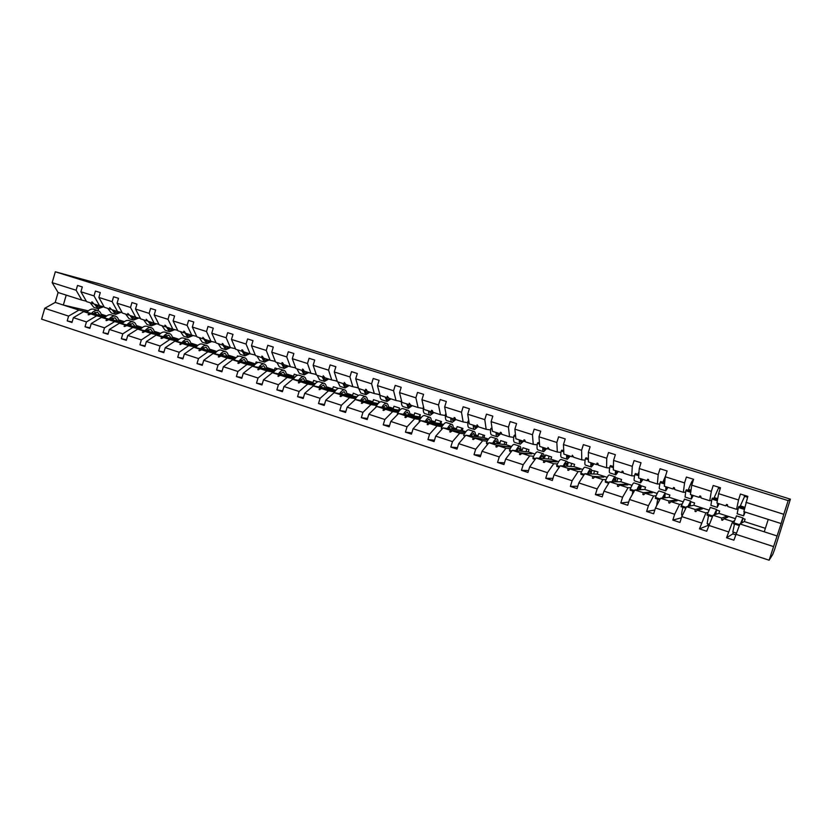 <?xml version="1.0" encoding="UTF-8"?>
<svg xmlns="http://www.w3.org/2000/svg" width="832" height="832" viewBox="0 0 832 832"><rect width="100%" height="100%" fill="white"/><g stroke="black" fill="none" stroke-linecap="round" stroke-linejoin="round"><path stroke-width="1.25" d="M87.204 311.99L78.926 310.086L68.598 316.108L44.741 308.308L41.6 319.145L769.111 560.217L772.73 554.455L774.582 549.598L790.4 499.179L99.757 283.951L55.318 271.783L52.166 282.662L76.118 290.243L77.522 285.428L82.316 286.936L80.912 291.762L94.016 295.911L95.42 291.065L100.287 292.594L98.873 297.45L104.374 307.299L110.23 309.171L109.72 307.611L111.644 309.618L117.53 311.501L112.143 301.652L98.873 297.45M734.282 520.832L732.67 521.591L723.892 518.752L722.519 520.291L721.656 520.021L721.781 518.076L713.055 515.247L706.711 531.242L699.473 528.861L705.89 512.928L697.247 510.141L695.833 511.649L694.99 511.368L695.178 509.465L686.587 506.688L681.803 516.599L679.962 522.444L672.828 520.094L674.669 514.27L679.536 504.4L671.029 501.654L669.573 503.131L668.741 502.861L668.98 500.989L660.535 498.254L655.45 507.988L653.63 513.781L646.61 511.472L648.43 505.69L653.588 496.007L645.216 493.303L643.718 494.759L642.897 494.489L643.198 492.648L634.878 489.954L629.512 499.502L627.713 505.253L620.797 502.986L622.596 497.245L628.035 487.739L619.798 485.077L618.259 486.502L617.448 486.242L617.812 484.432L609.617 481.78L603.97 491.15L602.191 496.86L595.39 494.624L597.168 488.925L602.888 479.606L594.766 476.975L593.185 478.379L592.394 478.119L592.81 476.341L584.74 473.73L578.833 482.934L577.065 488.602L570.367 486.398L572.125 480.74L578.105 471.588L570.107 468.998L568.495 470.371L567.715 470.122L568.183 468.374L560.238 465.806L554.07 474.833L552.323 480.459L545.73 478.296L547.466 472.68L553.706 463.694L545.834 461.146L544.18 462.498L543.41 462.238L543.93 460.533L536.11 457.995L529.682 466.866L527.956 472.451L521.456 470.309L523.182 464.734L529.672 455.915L521.914 453.409L520.229 454.73L519.47 454.48L520.042 452.806L512.335 450.31L505.669 459.014L503.953 464.558L497.557 462.446L499.262 456.914L505.991 448.25L498.347 445.786L496.631 447.086L495.882 446.836L496.506 445.182L488.904 442.728L482.009 451.277L480.314 456.778L474.011 454.709L475.696 449.207L482.654 440.71L475.124 438.266L473.377 439.546L472.638 439.306L473.314 437.684L465.826 435.261L458.692 443.654L457.018 449.124L450.809 447.075L452.483 441.626L459.67 433.264L452.244 430.862L450.466 432.12L449.738 431.881L450.455 430.29L443.082 427.898L435.729 436.145L434.075 441.574L427.95 439.556L429.603 434.138L437.008 425.942L429.697 423.571L427.17 424.57L427.929 422.999L420.659 420.649L413.098 428.74L411.455 434.138L405.423 432.151L407.066 426.774L414.679 418.714L407.472 416.385L405.631 417.591L404.924 417.362L405.735 415.823L398.57 413.504L390.801 421.45L389.168 426.806L383.23 424.85L384.852 419.505L392.673 411.59L385.559 409.292L383.698 410.478L383.001 410.249L383.854 408.741L376.782 406.453L368.815 414.263L367.203 419.578L361.348 417.654L362.95 412.35L370.968 404.57L363.969 402.303L361.39 403.25L362.274 401.762L355.306 399.506L347.152 407.181L345.561 412.464L339.778 410.561L341.37 405.288L349.575 397.654L342.67 395.418L340.756 396.562L340.08 396.334L341.006 394.878L334.142 392.652L325.79 400.202L324.21 405.444L318.521 403.562L320.091 398.33L328.484 390.822L321.672 388.627L319.072 389.532L320.029 388.086L313.258 385.902L304.73 393.318L303.17 398.518L297.554 396.677L299.114 391.477L307.684 384.093L300.966 381.919L298.345 382.814L299.354 381.399L292.666 379.236L283.972 386.526L282.422 391.695L276.89 389.875L278.429 384.717L287.175 377.458L280.55 375.315L277.919 376.189L278.959 374.806L272.366 372.674L263.494 379.829L261.966 384.966L256.506 383.167L258.034 378.04L266.947 370.916L260.406 368.805L257.764 369.658L258.835 368.295L252.335 366.184L243.298 373.225L241.779 378.331L236.402 376.553L237.91 371.467L246.99 364.458L240.542 362.378L238.514 363.418L237.879 363.21L238.992 361.868L232.575 359.798L223.392 366.714L221.884 371.779L216.57 370.032L218.067 364.978L227.302 358.093L220.948 356.034L218.899 357.063L218.275 356.855L219.419 355.534L213.086 353.486L203.746 360.287L202.249 365.331L197.018 363.605L198.494 358.582L207.886 351.811L201.614 349.773L199.545 350.792L198.931 350.584L200.096 349.284L193.856 347.266L184.361 353.954L182.884 358.956L177.715 357.261L179.192 352.269L188.729 345.613L182.53 343.606L179.837 344.396L181.043 343.127L174.886 341.13L165.246 347.703L163.779 352.674L158.683 351L160.139 346.039L169.822 339.487L163.706 337.511L161.606 338.489L161.002 338.291L162.24 337.043L156.156 335.067L146.38 341.536L144.934 346.476L139.901 344.822L141.346 339.893L151.164 333.455L145.132 331.5L143.01 332.467L142.418 332.27L143.676 331.032L137.686 329.098L127.764 335.452L126.329 340.361L121.368 338.728L122.803 333.83L132.746 327.496L126.797 325.572L124.654 326.518L124.072 326.321L125.362 325.104L119.444 323.19L109.398 329.441L107.973 334.318L103.074 332.706L104.499 327.839L114.577 321.62L108.701 319.717L106.538 320.642L105.966 320.455L107.286 319.259L101.442 317.366L91.27 323.523L89.856 328.359L85.02 326.768L86.434 321.932L96.637 315.817L90.834 313.934L88.66 314.85L88.098 314.662L89.44 313.487L83.668 311.615L73.382 317.668L71.978 322.483L67.205 320.913L68.598 316.108M733.387 532.147L732.826 533.894L726.544 537.763L732.67 521.591M744.848 496.08L747.708 496.777M745.035 495.498L739.887 506.813M769.111 560.217L781.154 523.567L743.86 511.649L747.833 496.382L740.428 494.052L738.546 499.98L718.619 493.678L716.924 503.038L725.66 505.835L726.596 504.431L727.459 504.712L727.771 506.511L736.57 509.319L738.546 499.98M736.57 509.319L738.078 508.789M707.824 512.387L705.89 512.928M708.094 523.89L707.543 525.616L699.473 528.861M719.451 488.02L720.366 488.166M719.618 487.5L719.815 487.999L718.474 488.093L713.814 498.514M718.619 493.678L720.491 487.77L713.201 485.482L711.339 491.369L691.735 485.16L690.414 494.572L699.015 497.318L699.878 495.903L700.731 496.174L701.095 497.983L709.748 500.75L711.339 491.369M709.748 500.75L711.578 500.417M681.772 504.026L679.536 504.4M681.429 517.785L672.828 520.094M691.735 485.16L693.586 479.305L686.41 477.048L684.57 482.893L665.278 476.788L664.321 486.231L672.786 488.935L673.577 487.51L674.409 487.781L674.835 489.59L683.353 492.315L684.57 482.893M683.353 492.315L685.506 492.128M656.136 495.778L653.588 496.007M654.815 510.016L646.61 511.472M665.278 476.788L667.098 470.974L660.046 468.749L658.216 474.552L639.226 468.541L638.622 478.015L646.953 480.678L647.681 479.253L648.502 479.513L648.97 481.322L657.363 484.006L658.216 474.552M657.363 484.006L659.828 483.964M641.41 485.846L640.203 489.694M630.895 487.635L628.035 487.739M628.701 502.102L620.797 502.986M639.226 468.541L641.035 462.769L634.088 460.585L632.278 466.336L613.579 460.418L613.319 469.934L621.525 472.555L622.18 471.12L622.991 471.38L623.511 473.19L631.769 475.831L632.278 466.336M631.769 475.831L634.546 475.904M617.843 478.265L616.751 481.749M606.039 479.627L602.888 479.606M603.034 494.156L595.39 494.624M613.579 460.418L615.368 454.688L608.535 452.535L606.746 458.255L588.338 452.421L588.411 461.968L596.492 464.558L597.074 463.102L597.875 463.362L598.447 465.182L606.58 467.782L606.746 458.255M606.58 467.782L609.648 467.969M594.62 470.798L593.611 474.001M584.74 473.73L597.21 474.115L597.917 471.858L591.469 470.278M581.547 471.723L578.105 471.588M577.803 486.231L570.367 486.398M588.338 452.421L590.106 446.742L583.367 444.621L581.599 450.289L563.472 444.548L563.867 454.126L571.823 456.674L572.354 455.218L573.758 457.288L581.766 459.846L581.599 450.289M581.766 459.846L585.125 460.148M571.719 463.434L570.783 466.419M560.238 465.806L573.914 466.606L574.61 464.36L568.391 462.363L567.705 464.599M557.43 463.934L553.706 463.694M552.978 478.358L545.73 478.296M563.472 444.548L565.219 438.911L558.594 436.821L556.847 442.458L538.99 436.8L539.698 446.41L547.539 448.916L547.997 447.45L549.432 449.519L557.326 452.036L556.847 442.458M557.326 452.036L560.966 452.442M549.13 456.165L548.257 458.983M536.11 457.995L550.95 459.202L551.637 456.976L545.511 455L544.825 457.226L544.014 457.153M533.655 456.258L529.672 455.915M528.538 470.558L521.456 470.309M538.99 436.8L540.717 431.194L534.186 429.146L532.459 434.73L514.873 429.166L515.882 438.797L523.609 441.262L524.004 439.795L524.774 440.034L525.481 441.865L533.25 444.35L532.459 434.73M533.25 444.35L537.17 444.85M526.864 448.999L526.032 451.672M512.335 450.31L528.31 451.901L528.996 449.686L522.954 447.741L522.267 449.956L520.832 449.8M510.245 448.698L505.991 448.25M504.483 462.852L497.557 462.446M514.873 429.166L516.589 423.602L510.151 421.574L508.446 427.128L491.119 421.647L492.419 431.298L500.032 433.732L500.375 432.255L501.124 432.494L501.873 434.325L509.527 436.769L508.446 427.128M509.527 436.769L513.718 437.362M504.899 441.938L504.119 444.486M488.904 442.728L505.981 444.704L506.667 442.51L500.708 440.586L500.032 442.78L497.983 442.541M487.167 441.241L482.654 440.71M480.792 455.218L474.011 454.709M491.119 421.647L492.814 416.125L486.481 414.128L484.786 419.64L467.719 414.232L469.3 423.914L476.809 426.306L477.09 424.819L478.618 426.889L486.169 429.302L484.786 419.64M486.169 429.302L490.61 429.988M483.236 434.97L482.487 437.414M465.826 435.261L483.974 437.601L484.64 435.427L478.764 433.534L478.098 435.708L475.457 435.365M464.422 433.898L459.67 433.264M457.465 447.689L450.809 447.075M467.719 414.232L469.394 408.751L463.154 406.786L461.479 412.256L444.662 406.931L446.524 416.634L453.918 418.995L454.137 417.508L454.875 417.737L455.707 419.567L463.143 421.938L461.479 412.256M463.143 421.938L467.834 422.718M461.874 428.095L461.146 430.446M443.082 427.898L462.259 430.602L462.925 428.438L457.132 426.577L456.466 428.74L453.263 428.272M442.01 426.66L437.008 425.942M434.481 440.242L427.95 439.556M444.662 406.931L446.326 401.492L440.17 399.558L438.506 404.986L421.938 399.734L424.07 409.458L431.361 411.788L431.527 410.29L432.245 410.519L433.118 412.35L440.45 414.69L438.506 404.986M440.45 414.69L445.38 415.553M440.794 421.314L440.097 423.592M420.659 420.649L440.846 423.696L441.511 421.554L435.791 419.713L435.136 421.855L431.371 421.283M419.91 419.515L414.679 418.714M411.83 432.9L405.423 432.151M421.938 399.734L423.582 394.337L417.518 392.423L415.875 397.821L399.547 392.652L401.939 402.386L409.126 404.685L409.24 403.177L410.862 405.236L418.08 407.545L415.875 397.821M418.08 407.545L423.249 408.491M419.994 414.627L419.328 416.822M398.57 413.504L419.723 416.894L420.378 414.752L414.742 412.942L414.086 415.074L409.791 414.378M398.122 412.474L392.673 411.59M389.522 425.662L383.23 424.85M399.547 392.652L401.18 387.286L395.2 385.403L393.578 390.759L377.478 385.663L380.13 395.418L387.202 397.675L387.275 396.167L388.918 398.226L396.042 400.504L393.578 390.759M396.042 400.504L401.43 401.523M399.474 408.023L398.83 410.166M376.782 406.453L398.892 410.176L399.537 408.054L393.973 406.255L393.328 408.377L388.523 407.566M376.646 405.538L370.968 404.57M367.536 418.506L361.348 417.654M377.478 385.663L379.09 380.338L373.204 378.477L371.592 383.802L355.732 378.778L358.623 388.544L365.602 390.77L365.622 389.262L366.309 389.48L367.286 391.31L374.306 393.557L371.592 383.802M374.306 393.557L379.922 394.659C379.922 397.675 380.567 399.381 381.867 399.786L386.849 401.388M378.446 403.187L378.976 401.44L373.485 399.672L372.85 401.773L367.536 400.837M355.472 398.694L349.575 397.654M345.862 411.455L339.778 410.561M355.732 378.778L357.323 373.485L351.52 371.654L349.929 376.938L334.287 371.987L337.418 381.763L344.302 383.968L344.271 382.45L345.966 384.498L352.882 386.714L349.929 376.938M352.882 386.714L358.405 387.826M358.55 395.377L353.278 393.172L352.643 395.262L346.84 394.191M334.578 391.945L328.484 390.822M324.501 404.487L318.521 403.562M334.287 371.987L335.868 366.735L330.138 364.926L328.567 370.178L313.144 365.29L316.503 375.086L323.294 377.25L323.222 375.731L324.938 377.78L331.76 379.964L328.567 370.178M331.76 379.964L337.199 381.087M338.374 388.378L333.33 386.755L332.696 388.835L326.425 387.639M313.986 385.289L307.684 384.093M303.441 397.623L297.554 396.677M313.144 365.29L314.714 360.069L309.067 358.301L307.507 363.511L292.302 358.696L295.89 368.493L302.578 370.635L302.463 369.106L303.118 369.314L304.2 371.155L310.929 373.298L307.507 363.511M310.929 373.298L316.285 374.442M317.855 381.774L313.643 380.422L313.019 382.491L306.29 381.181M293.665 378.726L287.175 377.458M282.672 390.842L276.89 389.875M292.302 358.696L293.852 353.506L288.288 351.759L286.738 356.928L271.752 352.186L275.548 362.003L282.152 364.104L281.986 362.575L282.641 362.783L283.754 364.614L290.389 366.735L286.738 356.928M290.389 366.735L295.662 367.879M315.494 374.265L316.316 374.535M297.617 375.263L294.216 374.171L293.602 376.22L286.416 374.795M280.634 373.641L279.999 373.516M273.624 372.247L266.947 370.916M262.205 384.155L256.506 383.167M271.752 352.186L273.281 347.038L267.8 345.311L266.261 350.449L251.482 345.769L255.497 355.586L262.007 357.666L261.799 356.138L262.434 356.335L263.578 358.176L270.13 360.266L266.261 350.449M270.13 360.266L275.319 361.41M277.649 368.846L275.038 368.004L274.425 370.042L266.812 368.493M261.071 367.328L260.177 367.141M253.854 365.851L246.99 364.458M242.008 377.562L236.402 376.553M251.482 345.769L253.001 340.652L247.582 338.946L246.064 344.053L231.483 339.435L235.706 349.263L242.133 351.322L241.883 349.783L242.518 349.981L243.682 351.811L250.141 353.881L246.064 344.053M250.141 353.881L255.268 355.025M257.951 362.502L256.11 361.91L255.507 363.938L247.468 362.274M241.758 361.088L240.625 360.859M234.343 359.549L227.302 358.093M222.102 371.051L216.57 370.032M231.483 339.435L232.991 334.36L227.656 332.675L226.148 337.75L211.765 333.195L216.185 343.023L222.529 345.051L222.227 343.512L222.862 343.71L224.058 345.54L230.422 347.578L226.148 337.75M230.422 347.578L235.477 348.722M238.514 356.252L237.422 355.909L237.141 356.855M235.966 357.739L228.384 356.138M222.706 354.942L221.333 354.65M215.093 353.33L207.886 351.811M202.457 364.634L197.018 363.605M211.765 333.195L213.262 328.141L207.99 326.487L206.502 331.531L192.317 327.038L196.934 336.877L203.185 338.874L202.852 337.324L204.693 339.352L210.974 341.359L206.502 331.531M210.974 341.359L215.956 342.503M216.663 351.603L209.539 350.074M203.902 348.868L202.29 348.525M196.102 347.194L188.729 345.613M183.082 358.29L177.715 357.261M192.317 327.038L193.794 322.015L188.594 320.382L187.117 325.385L173.118 320.954L177.923 330.803L184.101 332.769L183.726 331.23L184.33 331.417L185.588 333.247L191.786 335.234L187.117 325.385M191.786 335.234L196.695 336.367M197.621 345.55L190.944 344.094M185.338 342.878L183.508 342.472M177.362 341.13L169.822 339.487M163.966 352.04L158.683 351M173.118 320.954L174.585 315.973L169.468 314.361L168.002 319.332L154.19 314.964L159.172 324.813L165.266 326.758L164.85 325.208L165.454 325.395L166.733 327.226L172.858 329.181L168.002 319.332M172.858 329.181L177.694 330.314M178.838 339.56L172.588 338.187M167.024 336.96L164.965 336.502M158.86 335.15L151.164 333.455M145.111 345.862L139.901 344.822M154.19 314.964L155.646 310.014L150.582 308.422L149.136 313.362L135.502 309.046L140.67 318.895L146.682 320.819L146.234 319.259L148.127 321.277L154.17 323.211L149.136 313.362M154.17 323.211L158.943 324.345M160.295 333.653L154.471 332.353M148.928 331.115L146.661 330.606M140.598 329.254L132.746 327.496M126.506 339.768L121.368 338.728M135.502 309.046L136.947 304.127L131.955 302.557L130.52 307.466L117.062 303.212L122.408 313.061L128.336 314.954L127.858 313.404L129.771 315.411L135.73 317.314L130.52 307.466M135.73 317.314L140.431 318.448M141.991 327.818L136.573 326.591M131.071 325.343L128.596 324.782M122.564 323.43L114.577 321.62M108.139 333.757L103.074 332.706M117.062 303.212L118.498 298.324L113.568 296.774L112.143 301.652M117.53 311.501L122.169 312.624M123.926 322.046L118.914 320.902M113.443 319.654L110.76 319.041M104.77 317.668L96.637 315.817M90.022 327.818L85.02 326.768M104.146 306.873L99.57 305.76L94.016 295.911M106.09 316.358L101.462 315.286M96.034 314.028L93.142 313.362M72.134 321.963L67.205 320.913M86.351 301.205L81.827 300.092L76.118 290.243M742.966 518.513L745.087 519.199L744.338 521.55L739.95 523.952L733.897 540.186L726.544 537.763M716.726 510.078L719.649 511.014L718.9 513.354L713.055 515.247M690.893 501.769L694.574 502.954L693.846 505.274L686.587 506.688M665.454 493.584L669.874 495.009L669.157 497.307L660.535 498.254M640.39 485.524L645.538 487.178L644.821 489.466L634.878 489.954M615.711 477.578L621.556 479.461L620.838 481.738L609.617 481.78M422.344 408.325L421.086 408.096M378.144 403.51L355.306 399.506M356.897 396.802L334.142 392.652C336.149 389.449 337.99 387.993 339.674 388.284L339.882 388.357M335.951 390.166L313.258 385.902M315.307 383.604L292.666 379.236M294.934 377.135L272.366 372.674M274.851 370.75L252.335 366.184M255.039 364.437L232.575 359.798M235.487 358.197L213.086 353.486M216.206 352.05L193.856 347.266M197.174 345.966L174.886 341.13M178.402 339.966L156.156 335.067M166.473 335.504L167.138 337.49M159.869 334.038L137.686 329.098M141.586 328.182L119.444 323.19M130.53 324.002L129.969 323.866M123.531 322.4L101.442 317.366M728.416 531.846L708.583 525.356M701.334 522.985L681.803 516.599M674.669 514.27L655.45 507.988M648.43 505.69L629.512 499.502M622.596 497.245L603.97 491.15M597.168 488.925L578.833 482.934M572.125 480.74L554.07 474.833M547.466 472.68L529.682 466.866M523.182 464.734L505.669 459.014M499.262 456.914L482.009 451.277M475.696 449.207L458.692 443.654M452.483 441.626L435.729 436.145M429.603 434.138L413.098 428.74M407.066 426.774L390.801 421.45M384.852 419.505L368.815 414.263M362.95 412.35L347.152 407.181M341.37 405.288L325.79 400.202M320.091 398.33L304.73 393.318M299.114 391.477L283.972 386.526M278.429 384.717L263.494 379.829M258.034 378.04L243.298 373.225M237.91 371.467L223.392 366.714M218.067 364.978L203.746 360.287M198.494 358.582L184.361 353.954M179.192 352.269L165.246 347.703M160.139 346.039L146.38 341.536M141.346 339.893L127.764 335.452M122.803 333.83L109.398 329.441M104.499 327.839L91.27 323.523M86.434 321.932L73.382 317.668M773.469 546.572L735.79 534.248M781.154 523.567L783.786 514.311L745.94 502.33M783.786 514.311L788.164 500.625L55.318 271.783M727.574 505.326L725.66 505.835M723.892 518.752L727.834 517.182L725.806 516.526L721.781 518.076M718.9 513.354L735.134 518.586M700.908 497.058L699.015 497.318M697.247 510.141L702.26 508.934L700.263 508.29L695.178 509.465M693.846 505.274L708.75 510.078M674.658 488.831L672.786 488.935M671.029 501.654L677.071 500.802L675.106 500.167L668.98 500.989M669.157 497.307L682.77 501.706M648.804 480.688L646.953 480.678M645.216 493.303L652.257 492.794L650.322 492.17L643.198 492.648M644.821 489.466L657.197 493.449M623.355 472.638L621.525 472.555M619.798 485.077L627.817 484.91L625.903 484.286L617.812 484.432M620.838 481.738L631.998 485.326M598.25 464.682L596.492 464.558M594.766 476.975L603.72 477.131L592.81 476.341M597.21 474.115L607.183 477.329M573.602 456.851L571.823 456.674M570.107 468.998L579.987 469.477L578.136 468.874L568.183 468.374M573.914 466.606L582.743 469.446M549.286 449.114L547.539 448.916M545.834 461.146L556.587 461.926L554.767 461.334L543.93 460.533M550.95 459.202L558.657 461.687M525.335 441.501L523.609 441.262M521.914 453.409L531.731 453.898L520.042 452.806M528.31 451.901L534.934 454.033M544.024 456.966L544.825 457.226M501.738 433.982L500.032 433.732M498.347 445.786L510.796 447.148L496.506 445.182M505.981 444.704L511.555 446.503M520.842 449.488L522.267 449.956M478.483 426.577L476.809 426.306M488.02 439.795L473.314 437.684M487.978 439.858L475.124 438.266M483.974 437.601L488.519 439.067M497.983 442.125L500.032 442.78M455.572 419.276L453.918 418.995M465.306 432.463L450.455 430.29M465.192 432.63L452.244 430.862M462.259 430.602L465.806 431.746M475.457 434.855L478.098 435.708M432.994 412.079L431.361 411.788M442.905 425.235L427.929 422.999M442.728 425.495L429.697 423.571M440.846 423.696L443.425 424.528M453.253 427.7L456.466 428.74M410.738 404.976L409.126 404.685M420.774 418.184L405.735 415.823M420.597 418.434L407.472 416.385M419.723 416.894L421.366 417.414M431.35 420.638L435.136 421.855M388.794 397.987L387.202 397.675M398.954 411.247L383.854 408.741M398.788 411.476L385.559 409.292M398.892 410.176L399.61 410.405M409.76 413.681L414.086 415.074M367.172 391.082L365.602 390.77M377.437 404.383L362.274 401.762M377.281 404.602L363.969 402.303M388.471 406.817L393.328 408.377M345.842 384.28L344.302 383.968M356.221 397.613L341.006 394.878M356.075 397.821L342.67 395.418M367.474 400.046L372.85 401.773M324.813 377.572L323.294 377.25L325.052 379.673L327.694 378.664M335.306 390.936L320.029 388.086M335.161 391.123L321.672 388.627M346.757 393.37L352.643 395.262M304.086 370.958L302.578 370.635M314.683 384.332L299.354 381.399M314.538 384.519L300.966 381.919M326.331 386.776L332.696 388.835M283.639 364.426L282.152 364.104M294.341 377.822L278.959 374.806M294.206 377.998L280.55 375.315M306.176 380.276L313.019 382.491M263.463 357.989L262.007 357.666M274.279 371.394L258.835 368.295M274.144 371.561L260.406 368.805M286.291 373.87L293.602 376.22M243.578 351.645L242.133 351.322M254.478 365.05L238.992 361.868M260.884 366.538L261.165 367.973M254.353 365.206L240.542 362.378M266.666 367.546L274.425 370.042M223.954 345.374L222.529 345.051M234.957 358.79L219.419 355.534M234.832 358.935L220.948 356.034M247.312 361.296L255.507 363.938M204.589 339.196L203.185 338.874M215.686 352.602L200.096 349.284M222.518 354.214L221.978 354.099M215.571 352.737L201.614 349.773M228.207 355.139L236.049 357.666M185.484 333.102L184.101 332.769M203.663 348.036L203.091 347.88M196.674 346.497L181.043 343.127M203.715 348.171L202.925 348.005M196.56 346.632L182.53 343.606M209.342 349.055L216.819 351.468M166.629 327.08L165.266 326.758M185.089 342.046L184.278 341.869M177.913 340.475L162.24 337.043M185.151 342.202L184.111 341.983M177.809 340.6L163.706 337.511M190.736 343.054L197.85 345.353M156.645 323.794L151.403 325.853L148.054 321.173L146.682 320.819M166.764 336.159L165.703 335.92M159.401 334.526L143.676 331.032M166.826 336.315L165.547 336.034M159.286 334.641L145.132 331.5M172.359 337.137L179.13 339.321M129.667 315.276L128.336 314.954M148.678 330.346L147.378 330.054M141.128 328.65L125.362 325.104M148.741 330.491L147.233 330.158M141.014 328.765L126.797 325.572M154.222 331.292L160.649 333.362M111.55 309.483L110.23 309.171M130.822 324.605L129.293 324.262M123.084 322.847L107.286 319.259M130.874 324.75L129.147 324.355M122.98 322.962L108.701 319.717M136.313 325.51L142.407 327.475M99.57 305.76L93.756 303.909L92.383 302.078L91.811 301.902L92.362 303.462L86.58 301.61L80.912 291.762M93.662 303.774L92.362 303.462M113.183 318.937L111.446 318.531M105.279 317.117L89.44 313.487M113.246 319.072L111.301 318.625M105.175 317.221L90.834 313.934M118.633 319.81L124.394 321.672M112.902 318.344L112.091 318.157M105.716 316.69L83.668 311.615M78.926 310.086L55.224 302.411L58.094 292.51L52.166 282.662M44.741 308.308L55.224 302.411M81.827 300.092L58.094 292.51M101.171 314.184L106.621 315.942M95.326 312.489L94.796 312.364M88.338 310.856L63.336 305.042L66.217 295.1M788.164 500.625L790.4 499.179M768.227 519.428L764.265 531.814L739.95 523.952M777.182 535.995L764.265 531.814M399.183 401.097L401.43 401.814M377.593 394.202L379.922 394.94M356.304 387.4L358.488 388.097M335.306 380.692L337.272 381.326M315.463 374.358L316.358 374.639M98.602 308.859L98.082 310.617M744.338 521.55L765.378 528.33M707.543 525.616L708.406 525.897M732.826 533.894L735.613 534.799M88.743 314.808L88.098 314.662M106.631 320.601L105.966 320.455M124.748 326.477L124.072 326.321M143.104 332.426L142.418 332.27M161.699 338.447L161.002 338.291M180.544 344.552L179.837 344.396M199.638 350.74L198.931 350.584M219.003 357.011L218.275 356.855M238.628 363.366L237.879 363.21M258.513 369.803L257.764 369.658M278.678 376.334L277.919 376.189M299.125 382.959L298.345 382.814M319.862 389.678L319.072 389.532M340.891 396.479L340.08 396.334M362.211 403.385L361.39 403.25M383.843 410.384L383.001 410.249M405.787 417.487L404.924 417.362M428.043 424.694L427.17 424.57M450.632 432.006L449.738 431.881M473.554 439.41L472.638 439.306M496.818 446.94L495.882 446.836M520.437 454.563L519.47 454.48M544.409 462.311L543.41 462.238M568.745 470.163L567.715 470.122M593.466 478.13L592.394 478.119M601.848 476.528L601.869 477.1M618.571 486.21L617.448 486.242M625.903 484.286L625.934 484.942M644.082 494.395L642.897 494.489M650.322 492.17L650.364 492.929M670.02 502.674L668.741 502.861M675.106 500.167L675.158 501.072M696.426 511.014L694.99 511.368M700.263 508.29L700.326 509.392M723.382 519.324L721.656 520.021M725.806 516.526L725.889 517.962M93.922 309.286L93.621 309.182C91.374 308.672 89.128 309.733 86.892 312.364M101.546 315.734C101.036 312.905 99.809 311.168 97.864 310.544C95.742 310.055 93.6 311.002 91.426 313.404M100.266 315.442L97.386 312.135L92.747 313.706M96.158 314.496L95.16 312.229M103.636 306.748L98.082 308.745L94.453 304.127M97.781 308.651L93.839 307.382L90.189 302.765M97.718 305.167L96.564 305.708M102.149 306.394L98.571 307.164L95.93 304.595M121.087 312.364L115.627 314.382L112.102 309.764M115.336 314.288L111.332 312.998L107.775 308.381M115.159 310.742L114.109 311.262M119.621 312L116.126 312.78L113.547 310.232M138.757 318.042L133.401 320.081L129.969 315.474M133.11 319.987L129.054 318.687L125.59 314.08M132.839 316.389L131.882 316.888M137.301 317.689L133.9 318.469L131.394 315.931M151.122 325.77L147.004 324.438L143.634 319.842M150.727 322.109L149.885 322.577M155.21 323.461L151.913 324.241L149.458 321.703M174.762 329.628L169.645 331.708L166.39 327.018M169.364 331.614L165.183 330.273L161.918 325.686M168.854 327.902L168.126 328.328M173.347 329.295L170.154 330.075L167.773 327.558M111.405 314.902L111.103 314.808C108.898 314.309 106.683 315.39 104.458 318.053M118.986 321.37C118.508 318.531 117.312 316.794 115.398 316.181C113.318 315.702 111.197 316.68 109.054 319.103M117.728 321.079L114.92 317.782L110.344 319.394M113.568 320.133L112.642 317.928M129.106 320.59L128.814 320.497C126.641 320.008 124.457 321.121 122.242 323.825M136.656 327.07C136.209 324.22 135.044 322.494 133.162 321.901C131.123 321.433 129.033 322.421 126.911 324.875M135.418 326.789L132.683 323.502L128.17 325.156M131.196 325.842L130.354 323.7M147.035 326.352L146.754 326.269C144.622 325.79 142.459 326.924 140.265 329.67M154.544 332.852C154.128 329.992 152.994 328.266 151.154 327.683C149.157 327.226 147.098 328.245 144.986 330.72M153.327 332.582L150.665 329.306L146.234 331.001M149.053 331.625L148.294 329.555M165.204 332.197L164.923 332.103C162.822 331.646 160.69 332.81 158.517 335.587M172.661 338.707C172.276 335.837 171.184 334.121 169.385 333.538C167.419 333.102 165.391 334.131 163.311 336.648M171.475 338.437L168.886 335.171L164.528 336.908M193.118 335.535L188.115 337.636L184.974 332.977M187.845 337.542L183.591 336.18L180.44 331.604M187.221 333.767L186.597 334.152M191.734 335.213L188.625 335.993L186.316 333.486M183.602 338.114L183.331 338.021C181.272 337.584 179.171 338.77 177.008 341.588M191.017 344.635C190.663 341.754 189.602 340.038 187.845 339.477C185.931 339.05 183.934 340.111 181.865 342.649M189.852 344.375L187.346 341.12L183.05 342.898M185.463 343.429L184.86 341.515M211.713 341.536L206.835 343.637L203.798 339.019M206.565 343.554L202.249 342.17L199.202 337.605M210.392 341.172L207.355 341.994L205.109 339.487M202.238 344.105L201.978 344.022C199.961 343.595 197.881 344.812 195.738 347.672M209.612 350.636C209.29 347.755 208.27 346.039 206.554 345.488C204.682 345.082 202.717 346.164 200.668 348.722M208.478 350.397L206.055 347.142L201.833 348.972M204.017 349.44L203.497 347.62M230.547 347.61L225.794 349.721L222.882 345.134M225.545 349.638L221.156 348.234L218.213 343.678M229.299 347.214L226.314 348.067L224.151 345.571M221.125 350.178L220.865 350.095C218.899 349.679 216.85 350.927 214.729 353.839M228.446 356.72C228.155 353.829 227.178 352.123 225.503 351.582C223.683 351.187 221.749 352.29 219.721 354.89M227.344 356.491L225.004 353.246L220.854 355.129M222.82 355.534L222.373 353.829M249.662 353.725L245.014 355.888L242.216 351.333M244.764 355.805L240.313 354.38L237.484 349.835M248.456 353.34L245.534 354.214L243.412 351.603M240.261 356.325L240.011 356.242C238.087 355.857 236.07 357.136 233.969 360.079M247.53 362.887C247.281 359.986 246.334 358.28 244.712 357.76C242.934 357.386 241.041 358.509 239.034 361.13M246.449 362.658L244.202 359.434L240.136 361.358M241.862 361.712L241.509 360.131M269.038 359.913L264.493 362.138L261.81 357.604M264.243 362.055L259.719 360.599L257.005 356.075M267.873 359.538L265.013 360.454L262.974 357.885M259.657 362.565L259.407 362.482C257.535 362.107 255.549 363.418 253.458 366.413M266.864 369.127C266.656 366.226 265.751 364.52 264.17 364.01C262.444 363.657 260.582 364.801 258.606 367.453M265.824 368.919L263.661 365.695L259.678 367.671M288.683 366.194L284.222 368.462L281.663 363.948M283.993 368.389L279.396 366.912L276.806 362.398M287.55 365.83L284.762 366.777L282.807 364.25M279.313 368.878L279.074 368.805C277.243 368.451 275.288 369.793 273.218 372.84M286.468 375.461C286.291 372.549 285.428 370.843 283.899 370.354C282.214 370.011 280.394 371.186 278.439 373.87M285.449 375.263L283.379 372.05L279.479 374.078M280.727 374.327L280.509 373.048M308.578 372.549L304.231 374.878L301.787 370.386M304.002 374.806L299.333 373.308L296.868 368.805M307.486 372.206L304.762 373.183L302.91 370.708M299.229 375.284L299 375.211C297.211 374.878 295.298 376.251 293.249 379.35M306.332 381.878C306.186 378.955 305.375 377.26 303.888 376.782C302.266 376.459 300.477 377.655 298.553 380.37M305.344 381.69L303.368 378.487L299.562 380.567M300.55 380.754L300.394 379.673M328.754 378.997L324.511 381.389L322.202 376.906M324.293 381.316L319.54 379.798L317.2 375.305M319.415 381.774L319.197 381.701C317.47 381.389 315.588 382.803 313.55 385.954M326.456 388.378C326.362 385.455 325.593 383.76 324.158 383.302C322.577 382.99 320.84 384.218 318.937 386.963M325.51 388.201L323.627 385.018L319.914 387.15M320.632 387.286L320.549 386.433M349.201 385.538L345.062 387.982L342.888 383.51M344.854 387.92L340.028 386.37L337.823 381.898M348.182 385.206L345.613 386.256L343.928 383.854M346.861 394.971C346.809 392.038 346.081 390.343 344.698 389.906C343.179 389.615 341.474 390.863 339.602 393.65M345.946 394.805L344.167 391.633L340.538 393.817M340.995 393.9L340.954 393.318M369.938 392.163L365.914 394.67L363.865 390.218M365.706 394.607L360.807 393.037L358.727 388.575M368.95 391.841L366.454 392.933L364.874 390.541M360.641 395.023L360.433 394.961C358.686 394.69 356.762 396.386 354.661 400.057L354.661 400.057M367.557 401.648C367.536 398.705 366.86 397.03 365.529 396.604C364.062 396.334 362.409 397.602 360.558 400.421M366.662 401.502L364.998 398.341L361.462 400.587M390.957 398.871L387.046 401.45L385.133 397.02M390.01 398.58L387.598 399.703L386.1 397.322M381.68 401.794L381.482 401.731C379.798 401.482 377.926 403.208 375.846 406.91L375.96 407.264M388.523 408.429C388.554 405.475 387.92 403.801 386.651 403.385C385.247 403.146 383.625 404.446 381.805 407.295M387.67 408.283L386.11 405.142L382.678 407.441M412.266 405.683L408.47 408.325L406.713 403.915M408.283 408.262L403.229 406.64C401.835 406.182 401.263 404.144 401.482 400.535M411.372 405.402L409.032 406.567L407.628 404.206M403.01 408.647L402.823 408.585C401.211 408.366 399.381 410.134 397.332 413.868L397.53 414.554M397.998 414.086L397.332 413.868M409.791 415.303C409.854 412.339 409.282 410.665 408.065 410.28C406.723 410.051 405.153 411.382 403.354 414.263M408.98 415.168L407.524 412.038L404.186 414.398M433.878 412.589L430.206 415.293C429.135 414.981 428.605 413.514 428.594 410.904M430.03 415.241L424.882 413.587C423.509 413.109 422.999 410.935 423.363 407.056L423.561 407.118M433.077 412.256L430.768 413.525L429.468 411.185M424.653 415.605L424.466 415.553C422.926 415.355 421.148 417.144 419.13 420.93L419.463 421.928M420.108 421.242L419.13 420.93M431.35 422.261C431.465 419.297 430.945 417.633 429.79 417.258C428.501 417.05 426.972 418.413 425.214 421.335M430.581 422.146L429.239 419.037L426.005 421.46M455.801 419.598L452.254 422.365C451.235 422.074 450.757 420.618 450.788 417.997M452.078 422.313L446.846 420.638C445.546 420.181 445.099 418.007 445.505 414.118L446.077 414.294M455.104 419.193L452.816 420.586L451.62 418.257M446.597 422.656L446.42 422.604C444.954 422.438 443.227 424.268 441.241 428.085L441.917 429.208M442.541 428.511L441.241 428.085M453.222 429.333C453.378 426.358 452.91 424.694 451.818 424.341C450.59 424.154 449.114 425.547 447.387 428.511M452.483 429.229L451.266 426.13L448.136 428.615M478.14 426.525L474.604 429.541C473.658 429.26 473.221 427.814 473.304 425.194M474.448 429.489L469.134 427.783C467.896 427.357 467.511 425.183 467.979 421.273L468.926 421.574M468.718 420.451L467.979 421.273M477.318 426.39L475.176 427.742L474.084 425.443M468.853 429.811L468.686 429.759C467.303 429.624 465.629 431.486 463.663 435.344L464.693 436.592M465.296 435.874L463.663 435.344M475.405 436.498C475.613 433.514 475.197 431.85 474.157 431.527C473.002 431.361 471.578 432.786 469.872 435.781M474.708 436.405L473.606 433.326L470.59 435.874M500.625 433.815L497.297 436.821C496.402 436.561 496.018 435.115 496.153 432.494M497.141 436.769L491.733 435.032C490.578 434.626 490.256 432.463 490.776 428.542L492.107 428.969M490.776 428.542L491.951 427.846M499.855 433.68L497.869 435.011L496.881 432.723M491.431 437.07L491.275 437.029C489.965 436.914 488.353 438.807 486.418 442.718L486.574 443.674L487.812 444.08M488.394 443.352L486.418 442.718M497.9 443.768C498.16 440.773 497.796 439.119 496.829 438.807C495.737 438.672 494.364 440.128 492.69 443.165M497.245 443.695L496.267 440.627L493.366 443.248M523.453 441.22L520.302 444.205C519.47 443.966 519.147 442.53 519.324 439.899M520.166 444.153L514.665 442.395C513.594 442.01 513.334 439.858 513.906 435.926L515.642 436.478M513.906 435.926L514.602 435.063L515.518 435.354M522.787 441.002L520.884 442.374L520.01 440.118M514.332 444.444L514.197 444.392C512.97 444.309 511.399 446.243 509.506 450.195L509.631 451.152L511.274 451.682M511.836 450.944L509.506 450.195M520.718 451.142C521.03 448.136 520.728 446.493 519.823 446.202C518.804 446.087 517.483 447.574 515.85 450.653M520.104 451.079L519.262 448.032L516.474 450.715M546.655 448.635L543.66 451.693C542.89 451.474 542.62 450.05 542.849 447.418M543.525 451.651L537.94 449.862C536.942 449.498 536.754 447.346 537.378 443.404L539.521 444.09M537.378 443.404L538.044 442.53L539.438 442.978M546.042 448.438L544.242 449.852L543.483 447.616M537.576 451.911L537.451 451.87C536.307 451.807 534.799 453.783 532.927 457.777L533.031 458.734L535.09 459.399M535.631 458.65L532.927 457.777M543.868 458.63C544.232 455.614 544.003 453.97 543.161 453.71C542.214 453.617 540.946 455.135 539.344 458.266M543.306 458.578L542.589 455.551L539.926 458.307M570.211 456.154L567.351 459.295C566.644 459.098 566.436 457.683 566.727 455.042M567.237 459.254L561.548 457.434C560.633 457.101 560.518 454.958 561.205 451.006L563.774 451.818M561.205 451.006L561.839 450.112L563.722 450.705M569.65 455.978L567.944 457.444L567.299 455.229M561.163 459.493L561.038 459.451C559.988 459.43 558.542 461.438 556.712 465.473L556.774 466.43L559.26 467.23M559.79 466.471L556.712 465.473M567.362 466.222C567.788 463.195 567.611 461.562 566.842 461.323C565.968 461.261 564.751 462.81 563.191 465.982M566.842 466.19L566.259 463.174L563.732 466.014M594.11 463.798L591.406 467.012C590.762 466.835 590.616 465.431 590.959 462.79M591.302 466.981L585.51 465.119C584.688 464.818 584.646 462.686 585.385 458.713L588.39 459.67M585.385 458.713L585.998 457.798L588.38 458.557M593.601 463.632L591.999 465.14L591.479 462.956M585.094 467.189L584.99 467.158C584.022 467.158 582.639 469.206 580.84 473.294L580.871 474.24L583.804 475.186M584.303 474.406L580.84 473.294M591.209 473.928C591.677 470.902 591.573 469.269 590.876 469.05C590.075 469.009 588.921 470.6 587.392 473.814M590.73 473.918L590.294 470.912L587.881 473.834M618.363 471.546L615.815 474.843C615.243 474.687 615.16 473.294 615.555 470.652M615.722 474.812L609.835 472.919C609.097 472.649 609.128 470.517 609.929 466.534L613.382 467.636M609.929 466.534L610.511 465.608L613.413 466.534M617.906 471.401L616.408 472.961L616.023 470.798M608.234 484.078L608.41 483.163M609.388 474.999L609.294 474.968C608.421 474.999 607.1 477.09 605.342 481.218L605.342 482.165L608.722 483.267M609.201 482.477L605.342 481.218M615.399 481.759C615.93 478.712 615.888 477.09 615.274 476.892C614.546 476.882 613.444 478.504 611.967 481.77M614.973 481.759L614.682 478.764L612.404 481.77M639.018 471.765L637.967 474.354M642.98 479.409L640.598 482.789L640.526 478.629M640.515 482.768L634.525 480.844C633.88 480.594 633.984 478.473 634.847 474.479L638.768 475.738M634.847 474.479L635.398 473.543L638.841 474.635M642.585 479.284L641.202 480.896L640.931 478.754M632.195 494.738L632.871 491.088M634.046 482.924L633.963 482.903C633.183 482.966 631.935 485.087 630.209 489.278L630.167 490.214L634.026 491.462M634.483 490.662L630.209 489.278M639.954 489.705C640.546 486.637 640.567 485.025 640.026 484.848C639.392 484.869 638.352 486.543 636.906 489.861M639.569 489.726L639.434 486.741L637.291 489.84M665.548 475.925L662.865 482.29M667.961 487.396L665.746 490.859L665.881 486.73M665.683 490.838L659.589 488.883C659.038 488.665 659.225 486.554 660.15 482.55L664.55 483.954M660.15 482.55L660.67 481.582L664.664 482.862M667.628 487.292L666.359 488.956L666.224 486.845M656.614 505.773L657.696 499.138M659.09 490.974L659.006 490.953C658.33 491.057 657.145 493.22 655.46 497.453L655.387 498.389L659.734 499.793M660.161 498.971L655.46 497.453M664.872 497.775L665.174 492.929L662.22 498.066M664.55 497.817L664.57 494.842L662.563 498.035M693.337 480.106L693.108 480.106C692.307 480.334 690.778 483.434 688.511 489.382L688.147 490.339M693.337 495.508L691.288 499.054L691.631 494.957M691.236 499.034L685.038 497.047L685.838 490.745L690.737 492.305M685.838 490.745L686.338 489.757L690.882 491.213M693.056 495.414L691.912 497.13L691.912 495.05M682.344 515.476L681.907 515.33C681.325 515.112 681.658 512.439 682.906 507.302M684.497 499.148L680.992 506.688L685.828 508.248M686.234 507.416L681.106 505.752M690.175 505.991L690.695 501.134L687.939 506.428M689.894 506.043L690.082 503.058L688.22 506.366M719.098 503.734L717.236 507.374L717.777 503.318M717.184 507.364L710.871 505.336L711.932 499.065L717.34 500.781M711.932 499.065L712.4 498.066L717.527 499.699M718.879 503.662L717.85 505.44L717.995 503.381M709.093 524.212L707.169 523.588L708.5 515.601M710.31 507.437L706.992 515.112L712.348 516.849M712.733 515.996L707.148 514.186M715.853 514.342L716.612 509.465L714.043 514.935M715.634 514.415L715.998 511.41L714.262 514.852M745.254 512.096L743.569 515.83L744.338 511.805M743.548 515.819L737.121 513.76L738.442 507.51L744.359 509.402M738.442 507.51L738.868 506.49L744.598 508.321M745.108 512.044L744.203 513.874L744.494 511.846M736.258 533.083L732.826 531.96L734.479 524.014M736.518 515.871L733.408 523.671L739.294 525.574M739.638 524.711L733.595 522.746M741.905 522.881L742.934 517.93L740.532 523.63M741.749 522.964L742.31 519.886L740.698 523.536M638.342 473.418L638.903 473.595M663.239 481.333L664.768 481.822M688.511 489.382L691.028 490.183M718.474 488.093L720.221 488.644M714.178 497.546L717.714 498.67M744.224 496.205L747.552 497.255M740.23 505.835L744.827 507.302M97.864 310.544L93.621 309.182M115.398 316.181L111.103 314.808M133.162 321.901L128.814 320.497M151.154 327.683L146.754 326.269M169.385 333.538L164.923 332.103M187.845 339.477L183.331 338.021M206.554 345.488L201.978 344.022M225.503 351.582L220.865 350.095M244.712 357.76L240.011 356.242M264.17 364.01L259.407 362.482M283.899 370.354L279.074 368.805M303.888 376.782L299 375.211M324.158 383.302L319.197 381.701M344.698 389.906L339.674 388.284M365.529 396.604L360.433 394.961M386.651 403.385L381.482 401.731M408.065 410.28L402.823 408.585M429.79 417.258L424.466 415.553M451.818 424.341L446.42 422.604M474.157 431.527L468.686 429.759M496.829 438.807L491.275 437.029M519.823 446.202L514.197 444.392M543.161 453.71L537.451 451.87M566.842 461.323L561.038 459.451M590.876 469.05L584.99 467.158M615.274 476.892L609.294 474.968M640.026 484.848L633.963 482.903M665.174 492.929L659.006 490.953M690.695 501.134L684.445 499.127M716.612 509.465L710.268 507.426M742.934 517.93L736.486 515.861"/></g></svg>
